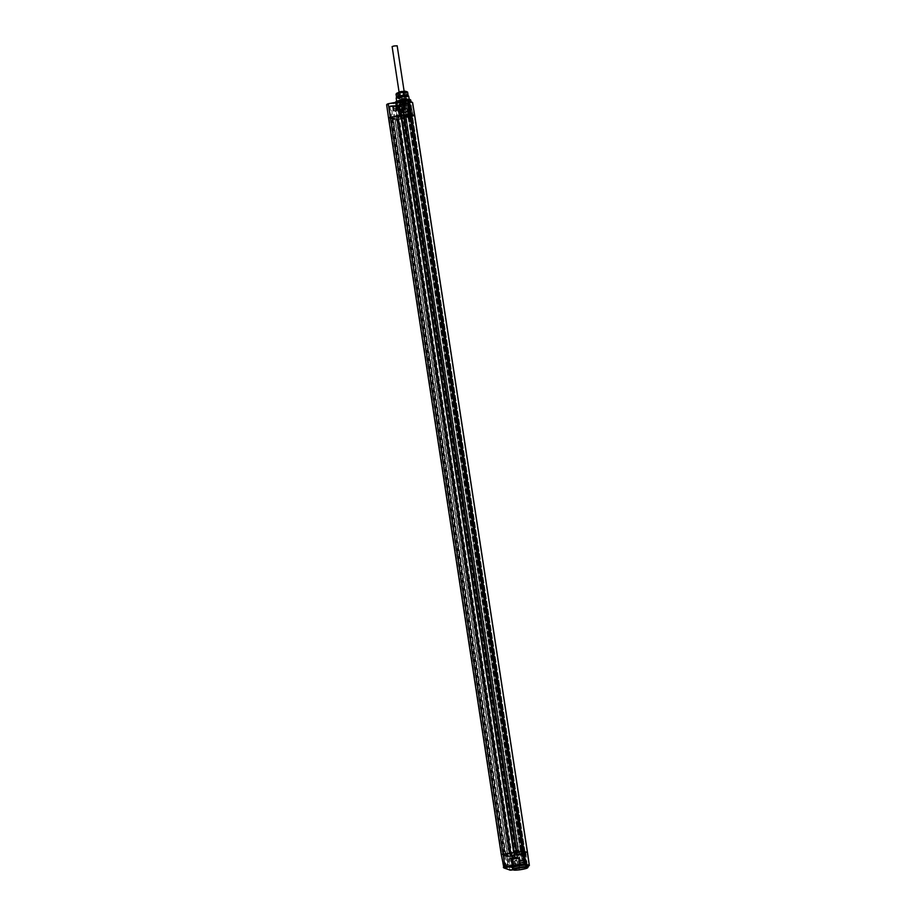 <?xml version="1.0" encoding="UTF-8"?>
<svg xmlns="http://www.w3.org/2000/svg" width="916" height="916" viewBox="0 0 916 916"><rect width="100%" height="100%" fill="white"/><g stroke="black" fill="none" stroke-linecap="round" stroke-linejoin="round"><path stroke-width="0.69" stroke-dasharray="4.58 3.44" d="M512.502 867.853A7.786 0.985 171.3 0 0 520.357 867.647L522.12 867.166M512.834 869.524A7.775 0.985 171.3 0 0 522.372 868.906A7.775 0.985 171.3 0 0 528.074 867.189M515.09 869.066L518.674 868.437L515.09 869.066M527.914 865.643L527.856 865.62A7.786 0.985 171.3 0 1 523.162 867.143L526.608 866.57L525.418 859.334L518.261 860.925L519.635 868.654L519.143 861.269L518.364 861.006M528.04 866.444L525.647 866.696L524.547 859.975M512.365 869.994L510.43 856.54L507.544 856.758L501.338 854.617L503.434 867.589L509.651 869.731L519.67 868.185L518.696 860.891L524.341 859.735L410.757 117.179L414.662 115.691M518.696 860.891L525.418 859.334L523.963 860.284M528.818 866.135L519.177 867.704L518.261 860.925M402.513 101.951A7.786 0.985 -8.7 0 1 409.624 101.31L410.975 101.768A7.786 0.985 -8.7 0 1 406.361 103.279L395.449 106.153L393.353 106.302L387.136 104.161L386.712 104.767L501.258 854.559M396.754 119.549L395.231 119.836L389.094 117.706L390.594 117.431L396.754 119.549L509.433 855.865L503.285 853.735L390.685 117.03L391.819 117.5L504.567 854.33L501.521 854.548M388.59 117.786L394.979 119.962L507.716 856.781L511.575 856.048L398.815 119.229L403.91 118.301L401.46 118.53L514.22 855.361L515.983 854.891L510.956 853.162L398.208 116.332L395.907 116.607L397.544 116.103L392.46 117.019L393.136 117.259L505.884 854.09L505.208 853.849L392.85 116.893M503.903 854.101L391.155 117.282L388.773 117.717M504.567 854.33L505.884 854.09M510.956 853.162L505.598 853.723M401.46 118.53L403.223 118.061L398.449 116.412L404.105 115.45A4.969 0.63 -8.7 0 1 404.803 115.279L405.055 115.187A4.694 0.595 -8.7 0 1 405.57 115.073L406.017 114.981A4.694 0.595 -8.7 0 1 406.257 114.935L400.784 115.668L401.746 115.691L514.506 852.521L504.132 853.964L503.411 854.823L510.785 856.746L512.33 867.143L517.792 865.998A5.027 0.63 -8.7 0 1 524.021 864.773L526.608 864.235L523.299 863.09L520.483 863.548A5.027 0.63 -8.7 0 1 513.968 864.67L505.185 865.208L512.296 867.612L513.544 867.234M508.689 856.449L510.819 856.277L508.689 856.449L502.873 854.433L504.132 853.964M511.575 856.048L513.166 855.647L514.105 866.673L513.315 867.418L514.139 866.708L512.96 855.819L512.021 856.059L516.269 855.258L403.509 118.427M512.731 856.254L510.785 856.746L512.731 856.254L513.968 866.628L525.658 864.109L524.215 853.689L522.086 853.975L523.746 864.349L525.704 864.555L527.078 863.651L523.242 862.471L505.975 864.956L504.338 854.525L505.54 854.307L507.212 865.322M514.22 855.361L516.269 855.258M401.197 118.439L513.945 855.269M515.983 854.891L403.223 118.061M516.658 855.132L403.91 118.301L516.635 855.12M510.246 856.3L397.498 119.469L396.834 119.24L398.162 119L510.91 855.83M398.162 119L398.815 119.229M396.834 119.24L509.594 856.071M514.059 852.739L401.3 115.908L400.624 116.08L401.517 116.401A5.633 0.71 171.3 0 0 400.418 116.756L405.17 117.546L398.265 119.515L396.548 119.069L395.128 108.626L389.277 106.599L398.849 105.546L399.742 111.912L398.678 105.683A6.355 0.801 171.3 0 0 397.43 106.382A6.355 0.801 171.3 0 0 401.151 106.542L402.193 112.748L402.628 111.786L403.292 112.187L402.193 112.748A6.24 0.79 171.3 0 0 408.857 111.603L408.009 111.363L408.421 110.756L408.857 111.603L408.021 105.351A6.355 0.801 171.3 0 0 408.834 105.111L411.124 105.019L407.723 105.535L408.009 111.363L408.421 110.756L408.341 111.466L409.91 111.615L408.742 110.859M507.716 856.781L394.956 119.962L397.498 119.469M390.296 117.672L396.101 119.675L398.265 119.515M391.819 117.5L393.136 117.259M396.113 119.675L396.548 119.069L390.731 117.065L389.311 106.622L390.685 117.03L391.579 117.202L392.632 116.55L391.121 105.695L398.162 105.203A6.881 0.87 171.3 0 0 400.865 106.119L397.258 107.527L398.22 108.088L395.128 108.626L395.563 108.031L389.747 106.016L392.369 106.061L394.132 116.435L399.937 115.679L399.307 111.512L404.494 110.138L406.12 110.653L405.215 109.657L404.288 104.344A5.049 0.641 -8.7 0 1 400.235 104.848L408.673 103.485L398.678 105.592L407.391 105.615L399.387 105.18L402.399 103.416L406.773 102.661C402.342 103.027 399.685 103.691 398.769 104.664L399.319 104.756M392.575 117.019L398.208 116.332M397.807 116.195L510.555 853.025L397.83 116.206M395.231 119.836L507.911 856.139L501.762 854.021L389.094 117.706M509.433 855.865L507.911 856.139M503.285 853.735L501.762 854.021M400.624 116.08L513.384 852.922L400.624 116.08M412.051 115.691L408.971 116.378L411.685 116.023L409.429 116.538L522.177 853.368L526.059 852.578L520.345 851.571L525.189 852.384L412.44 115.565L410.345 114.832L408.067 115.302L406.418 104.275A6.355 0.801 171.3 0 0 405.25 104.401L406.12 110.653A6.24 0.79 171.3 0 0 399.742 111.912L399.834 111.328M399.525 114.775L400.429 116.756L399.868 116.286L404.357 115.496L409.005 115.324L408.639 113.252L409.005 115.336L409.658 115.302L409.292 113.229L408.639 113.252L411.822 113.034L409.704 113.424L408.834 105.111L410.712 104.871L412.486 112.817L411.731 113.092L407.998 113.71L407.769 112.13L402.456 113.172L403.418 112.519L402.456 113.172L401.368 106.954L397.762 107.882L399.994 118.473L399.067 118.771L398.059 118.966L396.422 108.535L395.563 108.031M408.067 115.302A5.633 0.71 171.3 0 0 401.517 116.401L400.429 116.756L400.178 114.74L399.571 114.729L399.868 116.286A6.16 0.779 171.3 0 1 408.238 114.695L409.784 114.34L407.918 103.92L406.418 104.275L406.567 103.668A6.881 0.87 171.3 0 0 405.296 103.806L406.567 103.668M403.933 115.439L516.693 852.269L518.181 852.04A4.969 0.63 171.3 0 0 517.769 852.166L513.475 852.956L517.597 854.376L404.849 117.546M516.693 852.269L514.506 852.521M514.311 855.063L512.548 856.185L514.311 855.063L521.845 853.552L516.716 855.04L517.906 865.975L523.998 864.784M396.181 116.698L508.93 853.529M395.907 116.607L508.666 853.437M518.49 854.273L405.811 117.42L518.559 854.25L517.597 854.376M518.559 854.25L519.475 854.239L406.338 117.592L408.341 116.962L521.09 853.781L518.8 854.25L521.708 854.021L519.475 854.239M517.093 854.491L521.845 853.552A4.969 0.63 171.3 0 0 522.395 853.494L522.818 853.483A4.694 0.595 171.3 0 0 523.528 853.38L521.09 853.781M521.891 853.701L524.192 853.357L521.902 853.769M405.742 117.443L404.861 117.008L404.162 112.828L402.628 111.786L402.124 106.668L401.368 106.954L402.124 106.668L403.613 112.302M405.811 117.42L406.727 117.408M523.609 853.575L410.906 116.721L406.12 117.42L408.101 116.687M409.131 116.79L408.341 116.962M407.46 116.767L409.555 116.985L408.582 110.973L404.838 111.546L408.467 111.305L405.055 111.832L405.708 117.569L407.494 117.133L406.727 117.168L406.12 114.008L407.093 116.55L412.292 115.691L411.948 113.481L408.513 114.237A4.912 0.618 -8.7 0 1 407.952 114.305L406.796 114.431M405.341 117.5L406.727 117.168L406.486 116.618L404.208 117.156L403.67 112.347L402.708 111.763M408.456 116.996L407.918 114.351L406.899 114.454M407.918 114.351L408.513 114.237M408.364 104.997L408.307 104.836A6.881 0.87 171.3 0 0 409.189 104.573L410.528 104.596L407.929 105.603L408.662 110.836L407.769 112.13L409.864 111.809L410.219 113.79M403.292 112.187A6.767 0.859 171.3 0 0 408.009 111.363L403.029 111.878M401.54 106.256L402.96 112.153M401.3 115.908L514.151 852.727M403.017 115.45L515.765 852.281M518.181 852.04L517.139 852.12L518.261 851.731L405.502 114.901L410.345 114.729L405.502 114.901M517.139 852.052L404.712 115.073M517.139 852.12L519.223 851.903A4.694 0.595 171.3 0 0 518.651 852.04M518.261 851.731L517.471 851.891M519.681 851.685L521.811 863.216M515.754 866.387L514.265 855.533L516.052 855.201L517.792 865.998M523.528 853.38L523.883 853.288A4.969 0.63 171.3 0 0 524.192 853.243L523.528 853.38M410.906 116.721L411.696 116.412L524.181 853.22M407.998 117.168L520.746 853.998M401.082 112.737L408.41 111.615L401.082 112.737L401.357 114.821L402.468 114.305L402.422 116.389L412.04 115.416L413.62 115.828L411.307 116.469M409.429 116.538L411.433 116.389M408.639 113.252L405.708 114.099L406.383 114.832L406.257 113.802A6.206 0.79 171.3 0 0 410.059 112.886L412.647 113.103L411.731 113.092L410.368 105.294L411.124 105.019L412.486 112.817M409.005 104.951L409.91 111.615M406.383 114.832A6.194 0.779 -8.7 0 1 398.941 115.198A6.194 0.779 -8.7 0 1 399.571 114.729L402.239 114.363M405.708 114.099L406.189 114.271A5.679 0.721 171.3 0 0 409.704 113.424M401.357 114.821L405.777 114.614M412.498 115.439L409.005 115.336L410.654 115.118L410.334 113.034M407.723 105.535L408.158 104.928M405.422 112.416L402.067 112.588L405.422 112.416M404.929 109.29L401.643 109.462L404.929 109.29M405.319 109.428L400.074 109.702L403.212 108.695L408.456 108.42L405.319 109.428M407.391 105.615L399.811 106.531L402.639 104.985C408.536 104 409.2 103.977 404.632 104.928L399.571 104.974M408.456 108.42L407.815 104.252L404.632 104.928M400.647 103.142L406.063 102.409L400.647 103.142L398.769 104.664L400.235 104.848M402.09 104.722L407.609 103.084L408.673 103.485M406.67 103.348L399.136 103.531L402.216 102.191C408.112 101.207 408.776 101.195 404.208 102.145L399.033 102.134L401.975 100.634C407.872 99.649 408.536 99.638 403.967 100.577L398.655 100.405L401.735 99.077C407.631 98.092 408.296 98.081 403.727 99.02L398.414 98.848L403.475 97.096L399.72 97.783C397.384 98.928 398.712 99.26 403.693 98.779C408.261 97.84 407.597 97.852 401.7 98.836L398.872 100.382L403.933 100.348C408.502 99.397 407.838 99.409 401.941 100.394L398.998 101.894L404.174 101.905C408.742 100.955 408.078 100.966 402.181 101.951L399.353 103.508L407.437 102.741L405.513 103.645C408.857 102.821 407.838 102.89 402.468 103.84L399.387 105.18M407.494 102.89L399.571 103.588L407.139 101.355L399.216 101.974L406.91 99.855L399.09 100.474L406.67 98.298L398.781 98.424L407.437 95.722L406.326 96.661M406.773 102.661L407.46 102.741M407.139 101.355L404.208 102.145M404.174 101.905L407.391 101.47M406.899 99.798L403.967 100.577M403.475 97.096L406.738 96.81M406.658 98.241L403.727 99.02M403.693 98.779L406.922 98.344M397.075 97.096L397.143 97.52A5.301 0.664 171.3 0 1 400.945 96.283A5.301 0.664 171.3 0 1 406.876 95.699L399.72 97.783L398.861 98.917M397.143 97.52A5.301 0.664 171.3 0 0 397.2 97.6A5.301 0.664 171.3 0 0 397.304 97.657A5.301 0.664 171.3 0 0 402.765 97.336A5.301 0.664 171.3 0 0 407.586 96.008A5.301 0.664 171.3 0 0 407.62 95.917A5.301 0.664 171.3 0 0 407.448 95.791M397.166 97.543A5.427 0.687 -8.7 0 1 397.052 97.497A5.427 0.687 -8.7 0 1 401.288 96.077A5.427 0.687 -8.7 0 1 407.551 95.63A5.427 0.687 -8.7 0 1 407.7 95.859A5.427 0.687 -8.7 0 1 402.754 97.222A5.427 0.687 -8.7 0 1 397.166 97.543M397.04 96.867A5.301 0.664 171.3 0 0 397.212 97.004A5.301 0.664 171.3 0 0 398.552 97.107A5.301 0.664 171.3 0 0 403.601 96.523A5.301 0.664 171.3 0 0 407.334 95.493A5.301 0.664 171.3 0 0 407.517 95.264M408.021 95.63A5.794 0.733 -8.7 0 1 403.807 97.085A5.794 0.733 -8.7 0 1 396.662 97.371M408.696 96.157A6.332 0.801 -8.7 0 1 404.013 97.657A6.332 0.801 -8.7 0 1 396.181 98.069M404.586 101.298A6.355 0.801 -8.7 0 1 396.708 101.71A6.355 0.801 -8.7 0 1 401.403 100.199A6.355 0.801 -8.7 0 1 409.28 99.787A6.355 0.801 -8.7 0 1 404.586 101.298M410.07 99.546A7.236 0.916 -8.7 0 1 404.803 101.367A7.236 0.916 -8.7 0 1 395.872 101.722M410.757 100.084A7.775 0.985 -8.7 0 1 405.009 101.939A7.775 0.985 -8.7 0 1 395.391 102.443A7.775 0.985 -8.7 0 1 395.391 102.409L395.609 104A7.786 0.985 -8.7 0 1 399.605 102.512M403.372 103.817A7.786 0.985 -8.7 0 1 395.609 104M411.021 101.722L411.696 102.397L408.96 103.852L409.246 103.199L406.361 103.279M401.918 104.55L403.269 105.237L404.437 111.981L409.738 110.596L410.963 111.054L409.91 103.737L408.96 103.852L409.921 110.653M396.262 102.672L392.666 103.302L396.262 102.672M403.99 108.546L403.693 101.287L403.155 102.168M397.326 109.531L398.036 109.393M404.185 108.672L398.105 109.794M404.437 111.981L404.151 112.634L407.735 111.374L407.952 111.935L404.151 112.634L402.891 105.374L392.918 106.909L386.712 104.767M401.517 115.828L403.624 115.439L401.517 115.828M395.815 103.29L393.262 103.714L395.815 103.29M396.823 110.664L394.521 111.054L396.823 110.664M401.311 105.18L398.758 105.615L401.311 105.18M402.319 112.565L400.006 112.954L402.319 112.565M403.933 100.348L407.151 99.913M404.46 92.459L399.055 93.375L404.46 92.459M397.968 92.596L405.422 91.394L397.968 92.596M405.456 91.222L402.639 92.253L397.796 92.39M407.586 92.012L406.154 92.905A5.965 0.756 -8.7 0 1 405.754 93.008L400.521 93.982A5.965 0.756 -8.7 0 1 399.983 94.039L396.193 94.108A5.965 0.756 -8.7 0 1 396.044 94.062M407.528 95.367L406.612 95.94L406.154 92.905M406.612 95.94A5.965 0.756 -8.7 0 1 406.212 96.043L405.754 93.008M406.212 96.043L400.99 97.004L400.521 93.982M400.99 97.004A5.965 0.756 -8.7 0 1 400.441 97.073L399.983 94.039M396.651 97.142L396.193 94.108M400.441 97.073L396.994 97.142M406.784 106.199L406.601 105.054M400.04 111.534L399.33 110.607L399.914 111.019L398.231 111.718L399.227 110.584L399.754 110.996L398.895 110.744M400.235 111.191L399.662 110.722M399.227 110.584L399.307 111.512L398.231 111.718L397.189 105.512L398.139 105.019L400.716 115.576L404.38 114.935L403.796 110.756L404.941 109.542L405.857 110.309L405.032 104.069L407.883 103.897L409.784 114.34M405.09 103.6L404.254 104.309L405.364 109.886L404.494 110.138M410.345 114.729L409.189 114.122L407.299 103.485M405.296 103.806L404.483 104.413L404.918 103.806M404.78 110.252L405.193 109.645L404.769 110.252A6.767 0.859 171.3 0 0 400.246 111.134L399.914 111.019M404.712 103.737L404.975 109.565L399.765 110.996L404.07 110.241M404.105 115.45L406.257 114.523L405.49 110.47M522.177 853.368L524.433 852.853L521.719 853.208L523.025 852.842L410.276 116.011M524.799 852.51L523.025 852.842M410.345 118.198L411.307 118.141L410.345 118.198M410.07 116.355L522.818 853.185M409.83 116.275L522.578 853.105M408.971 116.378L521.719 853.208M405.582 116.55L406.544 116.504L405.582 116.55M523.254 853.655L522.269 853.712L523.254 853.655M522.612 851.88L523.574 851.823L522.612 851.88M517.769 852.166L518.261 852.647L512.616 853.62L513.968 864.67M511.575 853.174L513.555 864.727M518.49 852.017L517.506 852.075L518.49 852.017M517.849 850.243L518.822 850.185L517.849 850.243M510.029 866.547L512.582 866.124L510.029 866.547M509.033 859.185L511.334 858.796L509.033 859.185M515.525 868.448L518.078 868.013L515.525 868.448M514.529 861.074L516.83 860.685L514.529 861.074M392.117 46.579L397.178 45.8M404.105 111.958L407.276 111.798L404.105 111.958M519.922 864.944L518.788 857.983M529.253 865.551L527.055 852.693L521.582 854.491L522.406 860.674L519.154 861.269L519.635 868.654L513.258 869.834L518.857 868.391M526.082 867.063L524.341 859.906M509.983 870.131L507.544 856.758M521.914 860.651L520.792 860.261L521.914 860.651M527.421 852.521L414.307 115.863L412.223 102.878L409.91 103.737L409.246 103.199M412.566 102.707L411.696 102.397M502.873 854.433L505.552 865.631L511.368 867.635L509.273 856.861L503.124 854.456L505.185 865.208L511.62 867.658L513.315 867.418M515.731 855.075L402.983 118.244M516.372 855.029L403.624 118.198M512.204 856.002L399.456 119.172M400.544 118.862L397.853 107.664L400.2 118.748M399.284 119.332L397.43 108.351L396.204 107.974M505.22 853.861L392.472 117.03L505.208 853.849M389.747 106.016L391.613 116.733L397.04 116.676L395.54 105.809L397.235 105.042M394.716 116.847L391.579 117.202M397.04 116.676L404.872 115.267M512.823 853.014L509.994 854.055L511.838 865.048M509.777 853.506L509.994 854.055L507.029 854.285L508.014 865.334M510.189 853.162L397.43 116.332M510.292 852.933L397.544 116.103M509.651 852.979L396.903 116.149M507.246 853.609L505.54 854.307L505.334 853.746M513.681 867.28L514.105 866.673M511.62 867.658L512.296 867.612M511.987 856.529L513.361 866.96M516.109 854.743L512.445 856.117L513.716 866.948L517.483 866.078M407.952 114.305L407.998 113.71L406.12 114.008M403.67 112.336L407.815 111.534M408.307 104.836L407.689 105.5L408.238 111.443M404.414 117.717L404.208 117.156L399.536 118.267L397.853 107.664L397.223 107.79M401.563 118.244L399.502 106.703M401.151 106.13L402.124 106.668M400.006 112.954L398.678 105.683M391.785 105.638L395.575 105.351M515.365 852.968L513.178 853.082L515.365 852.968M516.155 858.166L514.013 858.269L516.155 858.166M520.483 863.548L518.261 852.647L519.967 852.223L520.906 852.098L522.303 863.147M523.059 863.09L521.09 851.491M523.299 863.09L521.937 851.422M526.608 864.235L525.624 853.185L522.315 852.04L522.75 851.445M526.551 864.292L525.498 853.323L526.059 852.578M526.116 864.452L525.005 853.506L525.853 852.773L523.826 853.3M411.616 116.458L524.376 853.288M522.692 853.712L409.944 116.882M520.918 854.88L518.731 854.994L520.918 854.88M521.708 860.078L519.567 860.193L521.708 860.078M412.509 116.252L412.292 115.691L413.368 115.817L412.647 113.103M413.62 115.828L410.608 115.588M410.528 104.596L411.124 105.019M402.468 114.305L402.468 116.378L409.246 115.565L408.41 111.615M411.559 112.943L411.914 115.027L413.036 115.416L412.692 113.183M410.116 104.458L411.147 105.042L412.635 113.08M409.189 104.573L408.021 105.351M403.658 111.718L402.399 104.893L408.811 103.806L409.738 110.596M395.575 102.374L396.708 102.695M408.65 100.966L409.624 101.31M400.601 109.05L401.677 109.416L400.601 109.05M393.353 106.302L394.796 119.927M395.449 106.153L397.67 119.71L410.757 117.179L409.83 111.466L407.952 111.935L521.582 854.491L510.43 856.54L397.67 119.71L394.979 119.962M410.963 111.054L409.83 111.466L409.303 110.985L410.173 110.664M409.303 110.985L407.735 111.374M507.865 856.735L395.117 119.904M400.773 109.508L402.914 109.393L400.773 109.508M401.586 114.912L403.784 114.786L401.586 114.912M404.54 110.126L405.193 109.645M406.257 114.935L407.918 114.214L406.189 103.852L406.887 103.336M407.86 114.683L409.75 114.317M409.784 114.534L406.658 114.901M406.235 103.382L405.032 104.069M522.017 851.445L409.269 114.614M525.372 852.968L524.181 853.243M522.555 853.346L409.807 116.515M525.177 852.372L412.418 115.542M522.509 851.456L409.75 114.626M507.853 865.277L506.823 854.204L507.453 853.678M520.277 865.128L518.891 858.063M528.04 866.456L523.036 867.166M510.819 856.277L512.021 856.059M398.941 115.198L397.281 106.13L400.887 106.119M390.101 105.878L391.121 105.695M399.891 116.149L400.956 116M513.853 858.716L512.891 852.727L516.842 852.12L517.712 858.12M525.704 864.555L527.078 863.651L525.853 852.773M522.475 853.483L521.845 853.552M520.952 854.41L522.395 854.033L523.265 860.044L519.406 860.628L518.445 854.639L520.952 854.41M406.338 117.592L519.086 854.422M408.96 117.191L521.708 854.021M406.2 114.271L411.856 113.046M401.643 109.462L402.067 112.588M400.074 109.702L399.559 106.313M408.685 103.6L407.792 104.298M398.758 106.13L399.811 106.531M399.559 104.893L398.678 105.592M404.448 112.004L402.937 104.836L402.17 104.573L403.555 111.638M404.288 108.752L403.498 101.607L402.364 101.985M522.406 860.674L524.902 859.952M399.502 109.92L403.029 109.05L404.002 115.073L400.166 115.656L399.502 109.92M400.784 115.668L513.533 852.498M403.406 115.267L516.155 852.098M394.521 111.054L392.666 103.302M395.849 103.348L396.307 102.752M394.544 111.076L395.792 111.569L396.834 110.733L395.861 103.325M401.345 105.237L401.803 104.642M400.04 112.977L401.288 113.469L402.33 112.634L401.357 105.214M405.948 102.329L407.425 102.729M400.567 103.245L399.055 93.375M406.063 102.409L404.551 92.527M404.54 92.585L405.422 91.394M399.078 93.409L397.887 92.55M406.887 108.661L407.414 111.775M399.8 110.985L398.884 105.569M411.696 116.412L524.444 853.243M410.872 118.737L411.066 116.492M409.761 118.382L409.498 116.733M410.357 118.817L409.773 118.393M411.685 116.023L524.433 852.853M525.189 852.384L412.44 115.565M406.109 117.088L406.315 114.855M405.593 117.168L404.735 115.095M522.99 851.399L523.837 853.472M522.464 851.479L522.04 852.052M522.028 852.063L522.269 853.712M518.227 849.75L519.086 851.834M517.712 849.83L517.277 850.414M517.277 850.426L517.506 852.075M509.994 866.49L509.548 867.097M512.571 866.101L513.178 866.536M511.334 858.796L512.582 866.124M509.01 859.116L510.052 858.269L511.3 858.761M508.987 859.151L509.983 866.513M515.49 868.391L515.044 868.998M516.83 860.685L518.674 868.437M514.506 861.006L515.548 860.17L516.796 860.662M514.483 861.051L515.479 868.414M399.055 91.921L402.216 112.565M404.116 91.142L407.276 111.798"/><path stroke-width="1.37" d="M527.856 865.62L526.505 865.151A7.786 0.985 171.3 0 0 519.315 865.815L516.578 866.341A7.786 0.985 171.3 0 0 512.502 867.853L512.754 869.41A7.775 0.985 171.3 0 0 512.834 869.524L513.429 869.96A7.236 0.916 171.3 0 0 522.326 869.376A7.236 0.916 171.3 0 0 527.627 867.784A7.236 0.916 171.3 0 0 518.708 868.128A7.236 0.916 171.3 0 0 513.429 869.96M526.505 865.151L520.196 865.093M527.627 867.784L528.074 867.189A7.775 0.985 171.3 0 0 528.12 867.063A7.775 0.985 171.3 0 0 518.502 867.567A7.775 0.985 171.3 0 0 512.754 869.41M509.594 867.177L513.178 866.536L509.594 867.177M519.773 864.67L518.571 857.903L519.784 864.647L520.563 864.475L519.315 865.815M517.231 857.96L512.811 859.082L518.639 858.269M516.578 866.341L512.536 866.215L512.033 858.819L511.323 858.349L515.067 857.662L401.437 115.107L388.51 117.729L501.258 854.559L522.624 851.159L409.876 114.34L401.437 115.107L400.567 109.393L402.914 109.073L516.567 851.617L517.414 857.342L515.067 857.662L515.284 858.223M512.33 869.994L510.235 870.154L504.018 868.013L512.536 866.215L512.33 865.654L519.922 864.944M501.338 854.617L388.51 117.729L386.632 104.71L388.315 104.172L505.037 866.994L503.365 867.532L509.983 870.131L512.365 869.994M407.551 95.493L407.517 95.264A5.301 0.664 171.3 0 0 407.345 95.138A5.301 0.664 171.3 0 0 406.006 95.035A5.301 0.664 171.3 0 0 400.956 95.619A5.301 0.664 171.3 0 0 397.223 96.649A5.301 0.664 171.3 0 0 397.04 96.867L397.075 97.096M396.651 101.275L396.181 98.069A6.332 0.801 -8.7 0 1 396.216 97.955L396.662 97.371A5.794 0.733 -8.7 0 1 400.91 96.088A5.794 0.733 -8.7 0 1 408.021 95.63L408.628 96.054A6.332 0.801 -8.7 0 1 408.696 96.157L409.212 99.352M396.216 97.955A6.332 0.801 -8.7 0 1 400.865 96.569A6.332 0.801 -8.7 0 1 408.628 96.054M395.391 102.409A7.775 0.985 -8.7 0 1 395.437 102.306L395.872 101.722A7.236 0.916 -8.7 0 1 401.185 100.119A7.236 0.916 -8.7 0 1 410.07 99.546L410.677 99.981A7.775 0.985 -8.7 0 1 410.757 100.084L411.021 101.722L412.566 102.707M395.437 102.306A7.775 0.985 -8.7 0 1 401.139 100.6A7.775 0.985 -8.7 0 1 410.677 99.981M396.708 102.695L399.708 102.489L396.365 102.638M399.605 102.512L401.403 102.409M409.624 101.31L410.975 101.768M397.304 109.531L404.093 108.546L396.765 110.092L397.315 109.531L396.765 110.092L395.849 102.386L388.35 103.703L396.181 102.787L397.326 109.519L400.59 108.924M403.59 101.229L407.528 100.932L402.513 101.951M403.967 108.546L403.109 101.825L403.99 108.546M404.048 108.546L404.838 108.935L404.048 108.546M396.617 93.306L400.647 91.577L405.456 91.222L407.54 92.001A5.965 0.756 -8.7 0 1 407.586 92.012A5.965 0.756 -8.7 0 0 407.437 91.966L403.647 92.035A5.965 0.756 -8.7 0 0 403.109 92.104L397.876 93.066A5.965 0.756 -8.7 0 0 397.475 93.18L396.044 94.062L397.475 93.18L397.945 96.203A5.965 0.756 -8.7 0 1 398.345 96.1L403.567 95.138L403.109 92.104M398.345 96.1L397.876 93.066M403.567 95.138A5.965 0.756 -8.7 0 1 404.116 95.069L403.647 92.035M404.116 95.069L407.906 95.001L407.437 91.966M407.906 95.001A5.965 0.756 -8.7 0 1 408.044 95.046L407.586 92.012M396.994 97.142L396.651 97.142A5.965 0.756 -8.7 0 1 396.514 97.096L396.044 94.062M396.514 97.096L397.945 96.203M404.116 91.142L397.178 45.8L394.006 45.972L392.117 46.579L399.055 91.921M525.532 864.818L525.956 864.212L524.559 864.177L522.624 851.159L527.387 852.338L414.639 115.508L409.876 114.34L407.838 101.367L409.234 101.39L411.33 114.363L525.956 864.212L529.265 865.345L527.421 852.521M524.376 864.796L524.559 864.177L520.563 864.475L519.269 857.204M513.303 866.479L512.811 859.082M528.04 866.444L528.841 865.963L527.914 865.643M528.841 865.963L529.368 865.425L527.49 852.418L414.742 115.588L412.543 102.535L410.082 101.39M516.361 858.727L515.239 858.338L516.361 858.727M511.323 858.349L512.33 865.654L505.037 866.994L505.254 867.555M504.018 868.013L501.258 854.559M529.253 865.551L528.04 866.456M414.662 115.691L412.635 102.603L411.948 102.111M402.616 108.649L404.838 108.935L403.899 101.653L407.574 100.943M387.136 104.161L388.338 103.714M403.155 102.168L396.949 103.05L398.036 109.393M386.712 104.767L388.35 103.703L395.586 102.374M528.12 867.063L527.891 865.425M514.013 858.269L517.425 857.754M403.498 101.607L402.364 101.985"/></g></svg>

